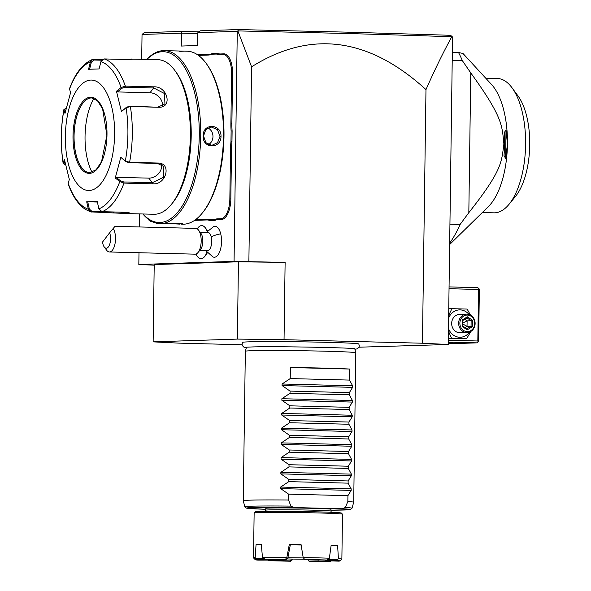 <?xml version="1.0" encoding="UTF-8"?>
<svg xmlns="http://www.w3.org/2000/svg" width="591" height="591" viewBox="0 0 591 591"><rect width="100%" height="100%" fill="white"/><g stroke="black" fill="none" stroke-linecap="round" stroke-linejoin="round"><path stroke-width="0.89" d="M358.988 347.198L448.259 344.494L422.439 343.223L284.042 339.677L237.368 339.094L153.135 341.864L178.955 343.135L242.066 344.752M354.91 349.288L357.252 348.838L358.981 347.22L359.321 345.801L358.796 343.969A58.11 1.359 -179.2 0 0 313.577 342.034A58.11 1.359 -179.2 0 0 248.685 341.849A58.11 1.359 -179.2 0 0 242.598 342.344L242.022 344.161L242.325 345.587L244.002 347.257L246.329 347.774M154.207 265.182L138.826 264.502L234.066 261.37L285.121 262.389L284.042 339.677M285.121 262.389L238.446 261.798L154.214 264.576L153.135 341.864M141.692 59.263L142.039 34.463L144.226 32.653L182.301 31.397L198.968 31.825M139.535 213.898L139.35 226.951M138.988 252.726L138.826 264.502M448.259 344.494L452.543 37.167L451.82 36.694C443.302 52.252 434.688 69.886 425.978 89.603C368.695 37.388 310.563 29.794 251.589 66.82L237.855 30.902L238.432 29.55L200.364 30.806L197.867 32.631L237.272 31.33L234.066 261.37M197.867 32.631L197.69 45.507L181.267 46.054L181.444 33.17L197.852 33.591M142.039 34.463L181.444 33.17L182.301 31.397M200.061 232.189L207.847 232.389A9.205 4.1 -88.5 0 1 211.231 236.873A16.57 7.749 -13.8 0 1 220.724 233.844A15.477 6.893 91.5 0 1 220.081 250.732A15.477 6.893 91.5 0 1 212.937 256.922L205.934 250.761M207.36 252.682A14.731 6.56 91.5 0 1 205.919 255.009L204.693 256.509A16.496 7.351 -88.5 0 0 206.998 252.246M207.19 231.34A16.496 7.351 -88.5 0 0 205.424 227.904L206.577 229.471A14.731 6.56 91.5 0 1 207.485 230.985M220.724 233.844A15.477 6.893 -88.5 0 0 213.713 226.552L206.407 232.352M217.569 218.833L218.219 219.579A37.927 16.895 -88.5 0 0 214.888 220.428L214.208 219.675A38.659 17.228 91.5 0 1 217.569 218.833L220.871 218.722A19.518 8.695 -88.5 0 0 229.847 198.923L230.83 198.931L231.524 149.205A37.927 16.895 -88.5 0 1 231.96 141.766L232.108 130.943A37.927 16.895 -88.5 0 1 231.886 123.519L232.581 73.794A20.249 9.02 91.5 0 0 223.834 53.847L220.532 53.958A37.927 16.895 -88.5 0 1 217.222 53.33L212.398 53.486A37.927 16.895 -88.5 0 1 209.066 54.335L197.468 54.712M230.83 198.931A20.249 9.02 91.5 0 1 221.514 219.475L218.219 219.579M214.888 220.428L210.064 220.583A37.927 16.895 -88.5 0 0 206.754 219.963L194.587 220.362M152.412 221.743A20.249 9.02 91.5 0 1 147.898 218.943A20.249 9.02 91.5 0 1 147.816 218.833M251.589 66.82L248.877 261.458M238.432 29.55L350.441 32.232L351.298 33.606L237.855 30.902L237.272 31.33M422.439 343.223L425.978 89.603M238.446 261.798L237.368 339.094M351.298 33.606L451.82 36.694M350.441 32.232L450.475 35.297L452.196 36.576M448.288 342.123L476.967 342.854L448.266 343.799M448.281 342.795A20.249 0.473 0.8 0 1 452.795 343.142A20.249 0.473 0.8 0 1 450.674 343.334A20.249 0.473 0.8 0 1 448.273 343.393M476.967 342.854L478.644 341.059L479.36 289.531L478.961 288.578L477.742 287.647L449.057 286.916M449.034 288.704L478.533 289.457L477.816 340.992L478.215 341.945M477.816 340.992L448.318 340.231M478.533 289.457L478.961 288.578M470.946 331.388L466.713 338.517L448.34 338.37M466.713 338.517L448.34 338.229M451.487 338.126L448.443 331.145M469.572 332.068A13.689 12.256 -91.9 0 1 458.128 337.106A13.689 12.256 -91.9 0 1 448.48 328.441M448.621 318.128A13.689 12.256 -91.9 0 1 468.995 314.471M466.58 314.146L459.599 314.375A9.205 8.237 88.1 0 0 451.664 323.366A9.205 8.237 88.1 0 0 460.204 332.777L467.185 332.548A9.205 8.237 -91.9 0 1 458.646 323.137A9.205 8.237 88.1 0 1 466.58 314.146A9.205 8.237 88.1 0 1 475.12 323.558A9.205 8.237 -91.9 0 1 467.185 332.548M448.658 315.446L451.901 308.679L467.119 309.071L470.525 315.121M451.901 308.679L448.754 308.783M474.706 323.521A8.281 7.417 -91.9 0 1 467.178 331.617A8.281 7.417 -91.9 0 1 459.879 323.144A8.281 7.417 88.1 0 1 467.407 315.055A8.281 7.417 88.1 0 1 474.706 323.521M472.305 326.727L471.049 326.173L471.13 320.736L466.971 317.921L462.79 320.462L462.716 326.01L466.794 328.788L467.2 329.859L472.305 326.727L472.401 320.196L471.13 320.736L467.112 320.869L462.753 323.048M462.694 325.973L466.794 328.788M472.401 320.196L467.385 316.806L462.273 319.938L462.184 326.468L462.613 325.959L462.184 326.468L467.2 329.859M462.273 319.938L462.694 320.521L462.273 319.938M467.385 316.806L467.038 317.877L462.76 320.499M464.762 319.273L467.112 320.869L467.038 326.306L462.738 324.008M465.021 327.547L467.038 326.306L471.049 326.173L466.824 328.766M452.337 52.37L458.535 52.533A117.823 52.503 91.5 0 1 462.384 60.688L470.776 72.929L468.826 212.657L460.101 224.462A117.823 52.503 91.5 0 1 449.67 243.137M449.655 244.541L488.41 206.555A67.197 29.942 -88.5 0 0 507.44 144.211A67.197 29.942 -88.5 0 0 491.535 84.483L462.967 53.463L458.535 52.533M449.936 224.203L460.101 224.462M452.226 60.43L462.384 60.688M506.022 129.835L504.33 132.576A71.799 31.995 91.5 0 1 504.012 155.492L505.623 158.506L507.44 144.211L506.022 129.835L505.623 158.506M470.776 72.929C503.591 118.244 501.929 126.038 503.894 143.975C501.427 161.757 502.867 169.661 468.826 212.657M485.743 78.197L497.349 78.492A67.197 29.942 -88.5 0 1 512.02 87.786A67.197 29.942 -88.5 0 1 525.562 146.428A67.197 29.942 -88.5 0 1 509.036 204.309A67.197 29.942 -88.5 0 1 494.689 212.834A67.197 29.942 91.5 0 1 493.906 212.834L482.3 212.538M512.02 87.786L518.012 95.927A57.992 25.841 91.5 0 1 529.699 146.538A57.992 25.841 91.5 0 1 515.441 196.485L509.036 204.309M211.231 236.873A9.205 4.1 91.5 0 1 211.076 246.181A9.205 4.1 91.5 0 1 207.382 250.798L199.588 250.599M205.424 227.904A16.496 7.351 -88.5 0 0 201.827 225.629A16.496 7.351 -88.5 0 0 201.79 225.629M200.947 258.607A16.496 7.351 -88.5 0 0 200.977 258.607A16.496 7.351 -88.5 0 0 204.693 256.509M207.138 231.391A16.496 7.351 -88.5 0 0 201.76 225.622A16.496 7.351 -88.5 0 0 197.224 228.872M196.005 254.027A16.496 7.351 -88.5 0 0 200.91 258.607A16.496 7.351 -88.5 0 0 206.946 252.187M198.007 252.527A12.884 5.74 91.5 0 0 200.504 234.679A12.884 5.74 -88.5 0 0 198.576 230.18L200.977 233.438A9.205 4.1 -88.5 0 1 202.351 236.651A9.205 4.1 91.5 0 1 200.563 249.402L198.007 252.527A12.884 5.74 91.5 0 1 195.104 254.167L109.431 251.973A12.884 5.74 91.5 0 1 106.616 250.192L104.223 246.935A9.205 4.1 -88.5 0 0 109.534 244.8A9.205 4.1 -88.5 0 0 109.623 232.802L102.531 242.044A9.205 4.1 -88.5 0 0 104.223 246.935M198.576 230.18A12.884 5.74 -88.5 0 0 195.761 228.399L114.979 226.331L109.623 232.802M113.176 228.377A12.884 5.74 91.5 0 1 114.824 232.485A12.884 5.74 91.5 0 1 114.61 245.509A12.884 5.74 91.5 0 1 109.431 251.973M229.847 198.923L230.542 149.205A38.659 17.228 91.5 0 1 230.97 141.685L231.96 141.766M214.208 219.675L209.443 219.83L210.064 220.583M195.71 219.549L206.104 219.209A38.659 17.228 91.5 0 1 209.443 219.83M147.898 218.899A19.518 8.695 -88.5 0 0 150.749 220.857M212.398 53.486L211.755 54.209A38.659 17.228 91.5 0 1 208.401 55.052L198.421 55.384M211.755 54.209L216.52 54.047L217.222 53.33M232.108 130.943L231.118 131.01A38.659 17.228 91.5 0 1 230.896 123.512L231.591 73.786A19.518 8.695 -88.5 0 0 223.162 54.564L219.859 54.675A38.659 17.228 91.5 0 1 216.52 54.047M231.118 131.01L230.97 141.685M142.882 213.979A86.522 38.555 -88.5 0 0 159.947 223.627L163.426 223.686C168.686 222.851 187.517 223.332 181.215 224.144L182.685 224.211A86.522 38.555 -88.5 0 0 183.69 224.203A86.522 38.555 -88.5 0 0 202.159 213.225L202.927 212.287A85.422 38.06 -88.5 0 0 223.937 138.708A85.422 38.06 -88.5 0 0 206.717 64.153L206 63.178A86.522 38.555 -88.5 0 0 187.111 51.21L164.372 50.634A86.522 38.555 -88.5 0 0 163.367 50.634A86.522 38.555 -88.5 0 0 146.841 59.388M179.982 224.137L167.349 223.464M179.708 51.373L184.414 51.144M159.947 223.627A86.522 38.555 -88.5 0 0 160.951 223.62A86.522 38.555 -88.5 0 0 200.726 136.986A86.522 38.555 -88.5 0 0 164.372 50.634M180.107 223.391L175.704 223.169M182.25 223.878L181.215 224.144L180.632 223.464M202.159 213.225A86.522 38.555 -88.5 0 0 223.442 138.7A86.522 38.555 -88.5 0 0 206 63.178M221.012 136.381C221.049 149.368 202.225 148.829 203.215 135.923C202.617 122.95 221.44 123.489 221.012 136.381L220.022 136.373L217.569 142.63L211.837 145.371L205.867 142.675L203.548 135.952L205.764 129.695L211.231 126.969L217.436 129.658L220.022 136.373M143.022 213.986A85.422 38.06 -88.5 0 0 159.976 222.497A85.422 38.06 -88.5 0 0 199.263 135.849A85.422 38.06 -88.5 0 0 162.362 51.712A85.422 38.06 -88.5 0 0 146.974 59.396M128.07 213.602L90.63 211.888L88.347 209.199L86.7 201.782L97.242 201.435L98.882 208.852L102.058 211.681L123.888 212.235L130.323 213.203L128.07 213.602L153.919 214.267A77.318 34.455 -88.5 0 0 154.82 214.26A77.318 34.455 -88.5 0 0 171.324 204.449L172.609 202.883A75.478 33.635 -88.5 0 0 191.166 137.873A75.478 33.635 -88.5 0 0 175.955 71.991L174.759 70.366A77.318 34.455 -88.5 0 0 157.878 59.676L132.524 59.115M125.093 59.469L132.022 59.011M130.929 59.396L131.276 59.019C133.825 59.203 132.074 59.366 126.023 59.492L104.193 58.937L100.935 61.604L99.089 68.933L88.554 69.28L90.401 61.952L92.462 59.477L102.354 59.506M101.201 211.526L91.841 211.29L89.322 209.015L87.727 201.79L97.375 202.033M65.52 164.771L63.156 163.404L64.345 159.178L69.332 179.465L68.172 183.291A74.592 33.236 91.5 0 0 88.347 209.199L89.322 209.015M68.172 183.291L68.187 183.875C72.42 196.005 78.175 204.516 85.451 209.421L90.63 211.888M92.462 59.477C82.814 63.606 75.16 73.35 69.502 88.702L70.543 92.757L64.988 113.391L63.931 109.837A74.592 33.236 91.5 0 0 63.193 163.013L64.064 163.589L64.766 161.262M64.522 164.52L64.064 163.589M65.438 111.367L64.818 109.276L63.902 109.49L66.177 108.271M64.818 109.276L65.209 108.493M69.487 89.211A74.592 33.236 91.5 0 1 90.401 61.952L91.376 62.144L93.954 60.001L101.637 60.193M158.794 107.266L130.375 106.535L126.09 107.791L126.489 107.244L121.451 111.529L116.464 91.243L121.111 87.512L125.351 86.116L153.778 86.84C167.541 85.946 172.949 107.813 158.794 107.266L129.909 106.181L126.489 107.244M171.324 204.449A77.318 34.455 -88.5 0 0 190.339 137.851A77.318 34.455 -88.5 0 0 174.759 70.366M98.882 208.852A74.592 33.236 91.5 0 0 119.796 181.592L115.252 177.957L120.808 157.324L125.344 160.966L129.592 162.311L158.011 163.042C172.055 162.998 166.234 185.419 152.419 183.808L123.999 183.084L119.796 181.592L120.542 180.846L116.117 177.3L148.784 178.135A11.044 8.688 -37.9 0 0 161.387 164.431M125.344 160.966L125.735 161.557L129.119 162.702L157.538 163.426L163.825 166.499L163.441 177.285L152.345 182.715L123.925 181.984L120.542 180.846M129.222 212.782L118.156 212.095M86.7 201.782L87.727 201.79M90.77 80.073A55.229 24.608 -88.5 0 0 65.365 136.093A55.229 24.608 -88.5 0 0 89.226 190.494A55.229 24.608 -88.5 0 0 114.624 134.475A55.229 24.608 -88.5 0 0 90.77 80.073M89.573 69.287L91.376 62.144M100.935 61.604A74.592 33.236 91.5 0 1 121.111 87.512L121.835 88.281L125.248 87.217L153.667 87.941L164.468 93.518L164.948 103.905L158.329 106.905M116.464 91.243L117.306 91.923L149.974 92.757A11.044 8.429 -142.5 0 1 162.34 106.048M125.351 160.966A74.592 33.236 91.5 0 0 126.09 107.791L121.451 111.529M120.808 157.324L125.735 161.557M115.252 177.957L116.117 177.3M91.649 97.943A37.373 16.651 -88.5 0 0 91.258 97.943A37.373 16.651 -88.5 0 0 86.862 99.391A37.373 16.651 -88.5 0 0 74.067 135.849A37.373 16.651 -88.5 0 0 85.03 170.962A37.373 16.651 -88.5 0 0 89.736 172.661M93.939 98.401A47.31 21.084 -88.5 0 0 85.045 136.388A47.31 21.084 -88.5 0 0 92.048 172.313M117.306 91.923L121.835 88.281M208.424 144.647A9.205 8.237 -91.9 0 0 212.967 136.602A9.205 8.237 88.1 0 0 207.877 127.915M246.477 347.257L245.346 351.231A55.229 1.293 -179.2 0 0 245.346 351.239A55.229 1.293 -179.2 0 1 251.145 350.744A55.229 1.293 -179.2 0 1 313.067 350.928A55.229 1.293 -179.2 0 1 355.797 352.775A55.229 1.293 -179.2 0 0 355.797 352.775L353.706 502.217A55.229 1.293 -179.2 0 0 347.848 501.56M354.785 348.771L355.797 352.775M349.695 369.05L290.38 367.536A55.229 1.293 -179.2 0 1 349.695 369.05L349.54 380.087L352.628 385.797L352.605 387.356L349.37 392.616L349.333 394.81L352.421 400.521L352.399 402.079L349.163 407.339L349.133 409.533L352.214 415.237L352.192 416.803L348.956 422.055L348.926 424.257L352.007 429.96L351.985 431.526L348.749 436.779L348.72 438.98L351.808 444.683L351.785 446.249L348.542 451.502L348.513 453.703L351.601 459.406L351.579 460.965L348.343 466.225L348.306 468.427L351.394 474.13L351.372 475.689L348.136 480.948L348.106 483.15L351.187 488.853L351.165 490.412L347.929 495.672L288.615 494.15L288.534 500.038A55.229 1.293 -179.2 0 0 249.055 500.185A55.229 1.293 -179.2 0 0 243.263 500.68A55.229 1.293 -179.2 0 0 243.263 500.688L245.346 351.239M288.534 500.038L290.912 506.095L293.816 507.536L342.359 508.777L345.299 507.492L347.848 501.552L347.929 495.672M345.299 507.492A53.626 1.256 0.8 0 1 352.022 508.201L353.706 502.224A55.229 1.293 -179.2 0 0 353.706 502.217M290.38 367.536L290.233 378.572L282.099 383.987L282.077 385.554L290.055 391.094L290.026 393.296L281.892 398.711L281.87 400.277L289.849 405.818L289.819 408.019L281.693 413.434L281.671 415L289.642 420.541L289.612 422.742L281.486 428.157L281.464 429.716L289.435 435.264L289.405 437.458L281.279 442.881L281.257 444.439L289.235 449.987L289.198 452.181L281.072 457.604L281.05 459.163L289.029 464.711L288.999 466.905L280.865 472.327L280.843 473.886L288.822 479.427L288.792 481.628L280.659 487.05L280.636 488.609L288.615 494.15M288.792 481.628L348.106 483.15M288.822 479.427L348.136 480.948M288.999 466.905L348.306 468.427M289.029 464.711L348.343 466.225M289.198 452.181L348.513 453.703M289.235 449.987L348.542 451.502M289.405 437.458L348.72 438.98M289.435 435.264L348.749 436.779M289.612 422.742L348.926 424.257M289.642 420.541L348.956 422.055M289.819 408.019L349.133 409.533M289.849 405.818L349.163 407.339M290.026 393.296L349.333 394.81M290.055 391.094L349.37 392.616M290.233 378.572L349.54 380.087M265.802 508.349A32.586 0.761 0.8 0 1 269.223 508.061A32.586 0.761 0.8 0 1 305.85 508.171A32.586 0.761 0.8 0 1 330.967 509.257L330.938 511.104A32.586 0.761 -179.2 0 0 305.828 510.011A32.586 0.761 -179.2 0 0 269.193 509.9A32.586 0.761 -179.2 0 0 265.773 510.188L265.802 508.349M269.2 559.352L268.846 559.847L256.472 559.529A42.345 0.99 -179.2 0 0 255.334 559.766L253.524 557.904A44.185 1.034 0.8 0 1 253.509 557.874L254.137 512.973A44.185 1.034 0.8 0 1 254.152 512.951L255.268 511.858A43.077 1.005 0.8 0 1 259.781 511.496A43.077 1.005 0.8 0 1 307.719 511.636A43.077 1.005 0.8 0 1 341.391 513.062L342.485 514.185A44.185 1.034 0.8 0 1 342.492 514.207L341.871 559.108A44.185 1.034 -179.2 0 0 341.871 559.108A44.185 1.034 -179.2 0 0 338.399 558.658L337.631 545.715A44.185 1.034 0.8 0 0 331.123 545.397L329.379 558.214A44.185 1.034 0.8 0 0 303.183 557.549L301.07 544.629A44.185 1.034 0.8 0 0 289.302 544.481L290.307 544.88A27.984 0.65 0.8 0 1 301.129 545.005M254.152 512.951A44.185 1.034 0.8 0 1 258.777 512.582A44.185 1.034 0.8 0 1 307.941 512.715A44.185 1.034 0.8 0 1 342.485 514.185M303.264 557.934A27.984 0.65 -179.2 0 0 287.898 557.741L286.406 559.551L285.556 559.219A42.345 0.99 -179.2 0 0 265.034 559.249L262.47 557.379A44.185 1.034 0.8 0 1 286.879 557.343L289.302 544.481M262.47 557.379L261.311 544.525A44.185 1.034 0.8 0 0 258.326 544.599A44.185 1.034 0.8 0 0 256.051 544.695L261.34 544.828M325.515 560.172L319.886 560.032M253.509 557.874A44.185 1.034 0.8 0 1 255.186 557.616L256.051 544.695M256.472 559.529L255.186 557.616M255.334 559.766A42.345 0.99 -179.2 0 0 257.986 560.128L269.511 560.105L270.146 559.382M263.963 558.598L255.829 558.392M285.556 559.219L286.879 557.343M287.728 558.488L286.783 558.111M287.898 557.741L290.307 544.88M304.712 559.455L305.562 559.788A29.048 0.68 0.8 0 1 315.217 560.039L326.749 560.024A42.345 0.99 -179.2 0 0 304.712 559.455L303.183 557.549M326.749 560.024L329.379 558.214M331.078 545.729L337.631 545.715M327.806 559.433L337.801 559.418L338.399 558.658M338.85 561.14A42.345 0.99 -179.2 0 0 339.988 560.948A42.345 0.99 -179.2 0 0 337.343 560.541L325.818 560.556A29.048 0.68 0.8 0 1 326.705 560.733A29.048 0.68 0.8 0 1 326.476 560.822L338.85 561.14M337.801 559.418L337.343 560.541M325.818 560.556L325.39 560.024M287.152 558.953A27.984 0.65 -179.2 0 0 291.178 559.034L291.06 559.803L292.006 560.172L290.609 561.214L289.767 560.874A29.048 0.68 0.8 0 1 280.104 560.63L268.58 560.645L267.686 560.113M304.431 559.219A27.984 0.65 0.8 0 1 291.178 559.034M265.034 559.249L277.408 559.566A29.048 0.68 0.8 0 1 286.406 559.551M331.115 560.94L330.288 561.42L317.921 561.103A29.048 0.68 0.8 0 1 308.923 561.118L307.483 559.241M317.921 561.103L318.283 560.032M308.923 561.118L309.765 561.45A42.345 0.99 -179.2 0 0 330.288 561.42M292.198 559.441L292.006 560.172M268.58 560.645A42.345 0.99 -179.2 0 0 290.609 561.214M279.624 559.551L280.104 560.63M275.362 559.514L270.021 559.522M269.511 560.105A29.048 0.68 0.8 0 1 268.624 559.921A29.048 0.68 0.8 0 1 268.846 559.847M289.767 560.874L291.06 559.803M230.542 149.205L231.524 149.205M220.871 218.722L221.514 219.475M206.104 219.209L206.754 219.963M208.401 55.052L209.066 54.335M219.859 54.675L220.532 53.958M223.162 54.564L223.834 53.847M231.591 73.786L232.581 73.794M230.896 123.512L231.886 123.519M113.28 212.59L113.605 211.977M91.45 212.029L91.841 211.29M93.585 59.285L93.954 60.001M104.193 58.937A77.318 34.455 91.5 0 1 125.351 86.116L125.248 87.217M123.925 181.984L123.999 183.084A77.318 34.455 91.5 0 1 102.058 211.681M129.909 106.181L130.375 106.535A77.318 34.455 91.5 0 1 129.592 162.311L129.119 162.702M158.011 163.042L157.538 163.426M152.419 183.808L152.345 182.715L148.784 178.135M129.119 213.602L128.469 212.849M153.778 86.84L153.667 87.941L149.974 92.757M90.526 97.19A38.105 16.984 -88.5 0 0 73.003 135.841A38.105 16.984 -88.5 0 0 89.463 173.377A38.105 16.984 -88.5 0 0 106.993 134.726A38.105 16.984 -88.5 0 0 90.526 97.19M89.699 172.661L96.089 169.809L101.541 161.727L106.905 135.221L102.583 108.751L97.463 100.729L91.612 97.936A37.373 16.651 -88.5 0 0 91.177 97.943A37.373 16.651 -88.5 0 0 74.001 135.361A37.373 16.651 -88.5 0 0 89.699 172.661A37.373 16.651 -88.5 0 0 90.068 172.661M293.816 507.536A51.845 1.212 0.8 0 0 248.796 507.758A51.845 1.212 0.8 0 0 265.787 509.294L247.422 508.326L245.627 507.846L244.785 506.701A53.626 1.256 0.8 0 1 290.912 506.095M342.359 508.777A51.845 1.212 0.8 0 1 330.953 510.203L350.293 509.627L352.022 508.201M351.165 490.412L280.636 488.609M351.187 488.853L280.659 487.05M351.372 475.689L280.843 473.886M351.394 474.13L280.865 472.327M351.579 460.965L281.05 459.163M351.601 459.406L281.072 457.604M351.785 446.249L281.257 444.439M351.808 444.683L281.279 442.881M351.985 431.526L281.464 429.716M352.007 429.96L281.486 428.157M352.192 416.803L281.671 415M352.214 415.237L281.693 413.434M352.399 402.079L281.87 400.277M352.421 400.521L281.892 398.711M352.605 387.356L282.077 385.554M352.628 385.797L282.099 383.987M147.898 218.943L147.418 218.293M63.156 163.404C60.437 145.526 60.688 127.553 63.902 109.49M354.689 348.705L354.984 348.808C356.765 347.848 272.311 346.038 251.219 346.991L246.565 347.198M244.785 506.701L243.263 500.688M265.315 511.378L265.773 510.188M331.366 512.301L330.938 511.104M339.988 560.948L341.857 559.13"/></g></svg>
